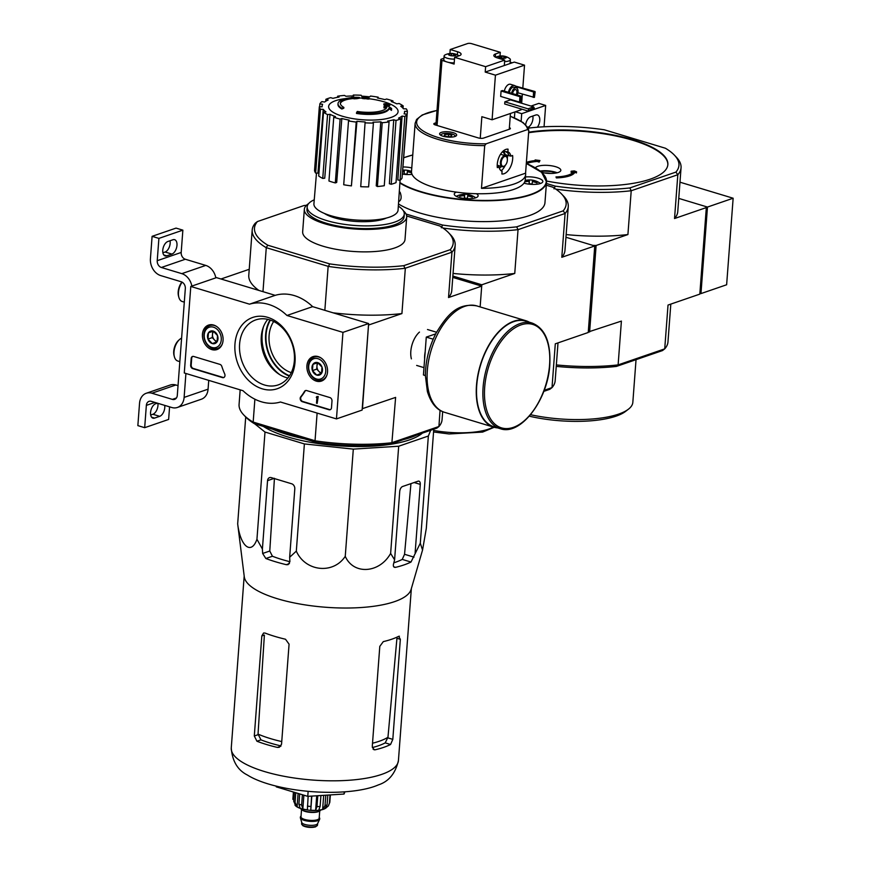 <?xml version="1.0" encoding="UTF-8"?>
<svg xmlns="http://www.w3.org/2000/svg" width="871" height="871" viewBox="0 0 871 871"><rect width="100%" height="100%" fill="white"/><g stroke="black" fill="none" stroke-linecap="round" stroke-linejoin="round"><path stroke-width="1.31" d="M342.956 332.374L336.456 418.907L280.462 402.01A51.313 39.652 71 0 1 242.998 390.709L184.282 372.984L190.793 286.45L249.509 304.175A51.313 39.652 71 0 1 286.962 315.476L342.956 332.374L368.629 323.544L362.118 410.078L336.456 418.907M202.442 334.214A12.934 9.995 71 0 1 208.746 325.025A12.934 9.995 71 0 1 222.203 334.072A12.934 9.995 71 0 1 217.151 349.489A12.934 9.995 71 0 1 206.819 346.418A12.934 9.995 71 0 1 202.442 334.214M306.919 365.744A12.934 9.995 71 0 1 313.222 356.555A12.934 9.995 71 0 1 326.679 365.602A12.934 9.995 71 0 1 321.628 381.019A12.934 9.995 71 0 1 311.295 377.949A12.934 9.995 71 0 1 306.919 365.744M234.963 344.023A37.693 29.124 71 0 1 282.324 326.658A37.693 29.124 71 0 1 277.675 388.586A37.693 29.124 71 0 1 234.963 344.023M329.924 397.579A2.853 2.199 71 0 1 331.993 400.965L331.492 407.726A2.853 2.199 71 0 1 330.142 409.74A2.853 2.199 71 0 1 329.009 409.74L302.248 401.673A2.853 2.199 71 0 1 300.343 399.593A2.853 2.199 71 0 1 300.713 396.838A58.727 45.379 71 0 0 304.512 391.395A2.853 2.199 71 0 1 305.503 390.556A2.853 2.199 71 0 1 306.636 390.546L329.924 397.579M219.928 364.383A2.853 2.199 71 0 1 221.833 366.43A58.444 45.161 71 0 0 224.674 373.888A2.853 2.199 71 0 1 223.64 377.6A2.853 2.199 71 0 1 222.508 377.611L192.741 368.618A2.853 2.199 71 0 1 190.673 365.232L191.185 358.471A2.853 2.199 71 0 1 192.524 356.457A2.853 2.199 71 0 1 193.656 356.457L219.928 364.383M249.509 304.175L275.182 295.345L216.465 277.631L190.793 286.45M275.182 295.345A51.313 39.652 71 0 1 312.635 306.646L286.962 315.476M312.635 306.646L368.629 323.544M239.59 344.143A34.383 26.566 71 0 1 255.791 319.897A34.383 26.566 71 0 1 292.101 343.773A34.383 26.566 71 0 1 278.154 384.917A34.383 26.566 71 0 1 239.59 344.143M287.898 378.003A34.383 26.566 71 0 1 261.278 336.685A34.383 26.566 71 0 1 267.735 319.352M330.392 409.631A2.853 2.199 71 0 1 329.521 409.566L302.76 401.487A2.853 2.199 71 0 1 300.854 399.419A2.853 2.199 71 0 1 301.235 396.664L300.713 396.838M305.775 390.491A2.853 2.199 71 0 0 305.024 391.221A58.727 45.379 71 0 1 301.235 396.664M317 396.447L317.686 396.653L317.175 403.404L316.5 403.208L316.902 397.764L316.249 397.187L317.686 396.653M316.249 397.187L316.957 397.067M318.198 396.468L317.175 403.404M223.891 377.491A2.853 2.199 71 0 1 223.02 377.426L193.253 368.444A2.853 2.199 71 0 1 191.185 365.058L191.696 358.297A2.853 2.199 71 0 1 192.785 356.391M312.918 364.361L317.686 362.608L321.998 367.105L321.53 373.343L316.75 375.096L312.449 370.6L312.918 364.361A6.587 5.084 71 0 1 317.686 362.608A6.587 5.084 71 0 1 321.998 367.105A6.587 5.084 71 0 1 321.53 373.343A6.587 5.084 71 0 1 316.75 375.096A6.587 5.084 71 0 1 312.449 370.6A6.587 5.084 71 0 1 312.918 364.361L317.196 362.891L316.728 369.13L320.964 373.561M316.456 378.994A10.692 8.264 71 0 1 310.228 361.552A10.692 8.264 71 0 1 324.981 366.005A10.692 8.264 71 0 1 316.456 378.994M326.963 374.966A12.118 9.363 71 0 1 322.02 380.017A12.118 9.363 71 0 1 317.218 380.05A12.118 9.363 71 0 1 308.519 368.629A12.118 9.363 71 0 1 314.137 357.099A12.118 9.363 71 0 1 321.149 358.046M321.671 372.919A5.705 4.409 71 0 1 318.873 371.384A5.705 4.409 71 0 1 316.957 366.016A5.705 4.409 71 0 1 318.209 362.935M317.795 362.674L317.196 362.891M316.728 369.13L312.449 370.6M208.441 332.831L213.221 331.078L217.521 335.575L217.053 341.824L212.274 343.566L207.973 339.08L208.441 332.831A6.587 5.084 71 0 1 213.221 331.078A6.587 5.084 71 0 1 217.521 335.575A6.587 5.084 71 0 1 217.053 341.824A6.587 5.084 71 0 1 212.274 343.566A6.587 5.084 71 0 1 207.973 339.08A6.587 5.084 71 0 1 208.441 332.831L212.72 331.361L212.252 337.61L216.487 342.031M211.98 347.464A10.692 8.264 71 0 1 205.752 330.033A10.692 8.264 71 0 1 220.505 334.486A10.692 8.264 71 0 1 211.98 347.464M222.486 343.435A12.118 9.363 71 0 1 217.543 348.487A12.118 9.363 71 0 1 212.742 348.52A12.118 9.363 71 0 1 204.043 337.099A12.118 9.363 71 0 1 209.661 325.569A12.118 9.363 71 0 1 216.672 326.516M217.195 341.388A5.705 4.409 71 0 1 214.408 339.853A5.705 4.409 71 0 1 212.48 334.486A5.705 4.409 71 0 1 213.733 331.405M213.319 331.143L212.72 331.361M212.252 337.61L207.973 339.08M185.915 373.474L184.119 397.405A14.252 11.018 71 0 1 177.39 407.465A14.252 11.018 71 0 1 171.739 407.497L151.304 401.335A5.705 4.409 71 0 0 149.039 401.346A5.705 4.409 71 0 0 146.35 405.374L144.673 427.683L137.858 425.625L139.534 403.317A14.252 11.018 71 0 1 146.263 393.257A14.252 11.018 71 0 1 151.913 393.224L172.349 399.386A5.705 4.409 71 0 0 174.614 399.375A5.705 4.409 71 0 0 177.303 395.358L185.327 288.541A5.705 4.409 71 0 0 181.201 281.758L160.754 275.595A14.252 11.018 71 0 1 150.422 258.643L152.098 236.335L158.903 238.393L157.226 260.701A5.705 4.409 71 0 0 161.364 267.484L181.81 273.646A14.252 11.018 71 0 1 191.87 286.08M208.735 380.366L208.071 389.174A14.252 11.018 71 0 1 201.353 399.223L177.39 407.465M157.368 403.164L155.648 403.763A7.556 4.192 -73.2 0 0 150.748 411.101A7.556 4.192 -73.2 0 0 152.926 418.156A7.556 4.192 -73.2 0 0 154.57 418.091L159.698 416.327A7.556 4.192 -73.2 0 0 164.706 405.374M169.584 406.855L168.636 419.441L144.673 427.683M157.891 403.327A7.556 4.192 -73.2 0 1 152.882 414.269L150.694 415.021M146.263 393.257L170.215 385.026A14.252 11.018 71 0 1 175.866 384.982L178.032 385.635M170.041 240.755A7.556 4.192 -73.2 0 1 165.087 252.024L162.888 252.775M158.903 238.393L182.866 230.151L176.051 228.104L152.098 236.335M172.981 239.743L167.842 241.507A7.556 4.192 -73.2 0 0 162.953 248.856A7.556 4.192 -73.2 0 0 165.12 255.911A7.556 4.192 -73.2 0 0 166.764 255.845L171.903 254.082A7.556 4.192 -73.2 0 0 176.791 246.733A7.556 4.192 -73.2 0 0 174.625 239.677A7.556 4.192 -73.2 0 0 172.981 239.743M182.866 230.151L181.19 252.459L157.226 260.701M215.834 277.838A14.252 11.018 71 0 0 205.763 265.415L185.327 259.242A5.705 4.409 71 0 1 181.19 252.459M181.93 282.052A10.692 5.934 106.8 0 0 178.522 296.064L178.849 297.272A12.118 6.718 106.8 0 0 182.246 301.518L184.314 302.139M182.126 282.16A12.118 6.718 106.8 0 0 178.849 297.272M181.604 338.133A12.118 6.718 106.8 0 0 179.6 339.472L178.664 340.3A10.692 5.934 106.8 0 0 174.058 355.553L174.374 356.762A12.118 6.718 106.8 0 0 177.771 361.008L179.84 361.628M179.6 339.472A12.118 6.718 106.8 0 0 174.374 356.762M699.881 293.266L700.959 293.592L726.632 284.763L733.142 198.229L679.979 182.191M700.959 293.592L707.47 207.058L733.142 198.229M707.47 207.058L678.759 198.392L705.88 206.579L706.327 207.592L699.816 294.126L668.024 305.057L664.725 348.868L618.116 364.895L621.404 321.083L588.284 331.982M532.834 116.028A7.556 4.192 -73.2 0 1 527.88 127.297L527.706 127.351M514.423 117.814L514.87 111.945M515.403 111.76L521.707 113.666L545.66 105.424L538.855 103.377L531.005 106.066M521.925 109.191L521.196 109.441M537.342 127.231A7.556 4.192 -73.2 0 0 539.802 119.85A7.556 4.192 -73.2 0 0 537.418 114.95A7.556 4.192 -73.2 0 0 535.774 115.016L530.635 116.779A7.556 4.192 -73.2 0 0 525.649 124.727M521.707 113.666L521.141 121.232M545.66 105.424L544.059 126.796M430.699 430.263L428.358 436.023L398.689 446.224L353.31 449.12L304.382 443.927L265.002 432.049L254.659 423.774M422.457 433.094A87.1 26.881 -175.7 0 1 347.289 446.311A87.1 26.881 -175.7 0 1 263.369 426.409M343.86 107.405L343.795 108.211A99.784 77.432 117.8 0 0 341.868 109.027L341.922 108.222A25.662 7.926 -175.7 0 1 338.035 103.562A25.662 7.926 -175.7 0 1 354.617 97.432A98.271 84.247 -118.4 0 0 351.34 97.454A95.734 86.185 -43.6 0 1 354.443 97.28A97.846 83.877 61.6 0 1 359.396 97.443A98.684 40.665 102.7 0 0 357.023 97.868A97.661 87.927 136.4 0 0 353.974 98.031A98.325 40.512 -77.3 0 1 355.771 97.585A23.375 7.218 -175.7 0 0 340.354 103.181A23.375 7.218 -175.7 0 0 343.86 107.405A99.784 77.432 117.8 0 0 341.922 108.222M341.868 109.027A25.662 7.926 -175.7 0 1 337.97 104.368L338.035 103.562M340.354 103.584A23.375 7.218 -175.7 0 1 353.931 98.499M359.396 97.443L359.331 98.249A98.684 40.665 102.7 0 0 356.958 98.684A97.661 87.927 136.4 0 0 353.909 98.837L353.974 98.031M356.958 98.684L357.023 97.868M391.634 108.505L391.482 110.388A98.271 65.325 -102.5 0 0 389.076 108.668A25.662 7.926 -175.7 0 1 356.489 113.448L356.555 112.631A99.784 27.219 -80.4 0 1 357.295 111.466A23.375 7.218 -175.7 0 0 386.931 106.991A98.325 66.893 111.8 0 0 384.002 107.089L384.1 106.044A98.684 67.143 -68.2 0 1 387.965 106.066A97.846 65.031 77.5 0 1 391.634 108.505L391.536 109.583A98.271 65.325 -102.5 0 0 389.13 107.852A25.662 7.926 -175.7 0 1 356.555 112.631M389.076 108.668L389.13 107.852M391.482 110.388L391.536 109.583M386.593 107.808A98.325 66.893 111.8 0 0 383.948 107.906L384.002 107.089M389.86 104.683L389.805 105.489A98.717 54.753 106.8 0 0 385.635 105.489L385.701 104.683A98.26 75.929 -109 0 0 383.904 103.834A99.033 54.927 -73.2 0 1 388.074 103.823A96.725 74.743 71 0 1 389.86 104.683A98.717 54.753 106.8 0 0 385.701 104.683M385.635 105.489A98.26 75.929 -109 0 0 383.839 104.651L383.904 103.834M369.075 98.194L369.01 99.011A99.294 55.069 106.8 0 0 367.682 99.011A97.802 75.57 -109 0 0 365.733 98.695A99.033 54.927 106.8 0 0 364.307 98.75L364.372 97.944A98.26 75.929 -109 0 0 362.532 97.694A98.717 54.753 -73.2 0 1 363.947 97.628A97.802 75.57 -109 0 0 361.998 97.421A98.336 54.535 -73.2 0 1 363.327 97.421A97.312 75.189 71 0 1 365.287 97.628A98.717 54.753 -73.2 0 1 366.702 97.694A96.725 74.743 71 0 1 368.542 97.933A99.033 54.927 106.8 0 0 367.127 97.879A97.312 75.189 71 0 1 369.075 98.194A99.294 55.069 106.8 0 0 367.747 98.205A97.802 75.57 -109 0 0 365.787 97.879A99.033 54.927 106.8 0 0 364.372 97.944M364.307 98.75A98.26 75.929 -109 0 0 362.467 98.499L362.532 97.694M365.733 98.695L365.787 97.879M367.682 99.011L367.747 98.205M362.488 98.292A97.802 75.57 -109 0 0 361.933 98.238L361.998 97.421M386.365 218.055A35.493 10.953 -175.7 0 1 354.911 221.386A35.493 10.953 -175.7 0 1 324.306 213.384M306.483 205.284A99.642 30.757 -175.7 0 0 303.957 205.545L257.446 221.539A99.642 30.757 -175.7 0 0 267.865 245.241L266.091 247.614A101.776 31.421 -175.7 0 1 252.187 230.009A101.776 31.421 -175.7 0 1 255.334 223.139L257.446 221.539M406.67 215.986L439.801 225.981A99.642 30.757 -175.7 0 1 448.565 232.72A99.642 30.757 -175.7 0 1 450.22 249.683L403.719 265.677A99.642 30.757 -175.7 0 1 329.597 263.869L267.865 245.241M403.382 210.782A51.313 15.841 -175.7 0 1 406.703 217.021L405.015 239.46A51.313 15.841 -175.7 0 1 352.646 251.414A51.313 15.841 -175.7 0 1 302.662 231.762L304.349 209.323A51.313 15.841 -175.7 0 1 308.563 203.651M440.051 410.317L438.919 426.561L436.807 428.162L390.295 444.145A99.642 30.757 -175.7 0 1 316.173 442.348L254.452 423.72A99.642 30.757 -175.7 0 1 245.687 416.969L243.804 415.01A101.776 31.421 4.3 0 0 252.982 422.021L315.389 440.857A101.776 31.421 4.3 0 0 391.896 442.729L395.619 397.394L362.227 408.728M316.173 442.348L315.389 440.857M252.982 422.021L254.452 423.72M448.565 232.72L450.449 234.691A101.776 31.421 -175.7 0 1 455.174 245.274A101.776 31.421 -175.7 0 1 452.038 252.144L405.004 268.312A101.776 31.421 -175.7 0 1 328.509 266.439L266.091 247.614M328.509 266.439L329.597 263.869M254.887 399.19L253.178 422M317.12 413.072L315.041 440.672M368.531 324.905L362.456 408.793M328.138 266.526L324.839 310.337M266.265 247.854L262.977 291.665M452.866 276.053L481.805 284.784L480.139 306.919L481.707 286.134L452.768 277.403M419.474 332.08A18.759 10.398 106.8 0 0 411.395 358.852M405.32 268.41L401.923 313.571L368.76 324.97M438.832 426.529L392.222 442.555M481.707 286.134L448.532 297.544A101.776 31.421 4.3 0 0 451.777 290.566L455.174 245.274M451.929 252.383L448.532 297.544M249.237 269.291L220.994 278.992M252.187 230.009L248.779 275.301A101.776 31.421 4.3 0 0 258.872 290.424M333.027 312.809A101.776 31.421 4.3 0 0 401.923 313.571M240.167 389.849L239.079 404.427A101.776 31.421 4.3 0 0 243.804 415.01M438.919 426.561A101.776 31.421 4.3 0 0 442.065 419.691L442.675 411.645M391.896 442.729L390.295 444.145M403.719 265.677L405.004 268.312M452.038 252.144L450.22 249.683M291.273 372.657A31.356 24.236 71 0 1 269.095 335.553A31.356 24.236 71 0 1 273.69 321.497M398.33 206.122A48.7 15.036 -175.7 0 1 404.286 214.114A48.7 15.036 -175.7 0 1 354.606 225.458A48.7 15.036 -175.7 0 1 307.169 206.819A48.7 15.036 -175.7 0 1 314.246 199.807M404.286 214.114L404.079 216.825A48.7 15.036 -175.7 0 1 354.399 228.158A48.7 15.036 -175.7 0 1 306.962 209.519L307.169 206.819M406.703 217.021A51.313 15.841 -175.7 0 1 354.334 228.964A51.313 15.841 -175.7 0 1 304.349 209.323M369.032 98.739A99.784 99.784 0 0 1 381.073 100.992A34.818 10.746 -175.7 0 1 384.253 101.874A34.818 10.746 -175.7 0 1 391.09 117.433A34.818 10.746 -175.7 0 1 342.455 116.246A34.818 10.746 -175.7 0 1 335.618 100.688A34.818 10.746 -175.7 0 1 345.831 98.565M340.115 119.098L341.835 118.51L336.696 182.442L335.313 182.921L340.115 119.098A44.192 13.642 4.3 0 1 333.756 117.182L335.477 116.594A41.34 12.76 -175.7 0 1 330.011 114.319L324.731 178.196L322.749 178.424L327.55 114.602L330.011 114.319M348.509 120.927A44.192 13.642 4.3 0 0 356.217 122.071L351.416 185.893A44.192 13.642 4.3 0 1 343.707 184.75L348.509 120.927L349.227 120.122A41.34 12.76 -175.7 0 1 341.835 118.51M356.217 122.071L356.936 121.265L351.416 185.893M365.123 121.962L360.725 186.688L365.123 121.962A41.34 12.76 -175.7 0 1 356.936 121.265M365.526 122.865A44.192 13.642 4.3 0 0 373.409 123.061L373.006 122.158A41.34 12.76 -175.7 0 0 380.758 121.842L382.206 122.702A44.192 13.642 4.3 0 0 389.065 121.918L387.617 121.058A41.34 12.76 -175.7 0 0 393.736 119.773L396.022 120.459A44.192 13.642 4.3 0 0 400.812 118.815L398.526 118.129A41.34 12.76 -175.7 0 0 402.086 116.083L404.852 116.485A44.192 13.642 4.3 0 0 406.855 114.232L404.09 113.818A41.34 12.76 -175.7 0 0 404.58 112.13L404.46 113.872M402.271 175.191L407.378 111.379L404.547 111.314A41.34 12.76 -175.7 0 1 404.58 112.13M407.378 111.379A44.192 13.642 4.3 0 0 406.267 108.853L403.436 108.788A41.34 12.76 -175.7 0 0 400.736 106.208L403.197 105.924A44.192 13.642 4.3 0 0 399.158 103.518L396.697 103.801A41.34 12.76 -175.7 0 0 391.231 101.526L392.952 100.938A44.192 13.642 4.3 0 0 386.593 99.022L384.873 99.61A41.34 12.76 -175.7 0 0 377.481 97.998L378.199 97.193A44.192 13.642 4.3 0 0 370.491 96.05L369.772 96.855A41.34 12.76 -175.7 0 0 361.585 96.158L361.182 95.255A44.192 13.642 4.3 0 0 353.299 95.059L353.691 95.962A41.34 12.76 -175.7 0 0 345.95 96.278L344.502 95.418A44.192 13.642 4.3 0 0 337.643 96.202L339.091 97.062A41.34 12.76 -175.7 0 0 332.972 98.347L330.686 97.661A44.192 13.642 4.3 0 0 325.896 99.305L328.182 99.991A41.34 12.76 -175.7 0 0 324.611 102.038L321.845 101.635A44.192 13.642 4.3 0 0 319.853 103.889L322.618 104.302A41.34 12.76 -175.7 0 0 322.128 105.924L322.063 106.806M319.33 106.741A44.192 13.642 4.3 0 0 320.441 109.256L315.64 173.079A44.192 13.642 4.3 0 1 314.529 170.553L319.33 106.741L322.161 106.806A41.34 12.76 -175.7 0 1 322.128 105.924M320.441 109.256L323.261 109.332L317.915 173.133L315.64 173.079M322.749 178.424A44.192 13.642 4.3 0 1 318.71 176.018L323.511 112.196L325.972 111.913A41.34 12.76 -175.7 0 1 323.261 109.332M323.511 112.196A44.192 13.642 4.3 0 0 327.55 114.602M402.086 116.083L397.829 179.97L400.061 180.308L398.069 210.074A42.2 13.021 -175.7 0 1 355.02 219.938A42.2 13.021 -175.7 0 1 313.919 203.749L316.489 173.1M396.022 120.459L391.221 184.282L389.381 183.727L393.736 119.773M382.206 122.702L377.404 186.525L376.239 185.828L380.758 121.842M391.221 184.282A44.192 13.642 4.3 0 0 396.011 182.638L400.812 118.815M377.404 186.525A44.192 13.642 4.3 0 0 384.263 185.73L389.065 121.918M360.725 186.688A44.192 13.642 4.3 0 0 368.607 186.873L373.409 123.061M335.313 182.921A44.192 13.642 4.3 0 1 328.955 181.005L333.756 117.182M319.646 106.752L319.853 103.889M325.754 101.254L325.896 99.305M337.556 97.323L337.643 96.202M353.234 95.973L353.299 95.059M378.123 98.118L378.199 97.193M392.865 102.125L392.952 100.938M403.023 108.265L403.197 105.924M406.855 114.232L402.054 178.043A44.192 13.642 4.3 0 1 400.061 180.308L404.852 116.485M416.676 435.086A88.385 27.284 -175.7 0 1 403.567 439.583M304.491 438.821A88.385 27.284 -175.7 0 1 272.656 429.207M274.441 478.288L269.77 551.016L272.438 556.242A81.123 25.041 4.3 0 0 289.901 561.697L289.662 557.266L296.314 551.125C305.286 571.583 333.299 574.642 345.254 556.319C353.463 575.045 379.44 573.477 390.633 553.423L394.596 559.824L393.463 564.212C393.061 566.498 393.768 567.544 395.586 567.348A91.978 28.395 4.3 0 0 410.992 562.045L420.301 543.221L422.544 550.069L411.112 589.417A83.823 25.88 -175.7 0 1 400.976 599.008A83.823 25.88 -175.7 0 1 308.606 605.41A83.823 25.88 -175.7 0 1 244.294 576.874L237.674 523.852C240.331 546.476 251.349 555.382 256.945 539.247L265.002 432.049M237.674 523.852L245.709 417.002M422.544 550.069L426.3 528.447L433.769 429.207M420.301 543.221L428.358 436.023M415.129 552.769L420.279 484.374A4.279 2.373 106.8 0 0 418.94 481.162A4.279 2.373 106.8 0 0 418.015 481.206L402.609 486.497A4.279 2.373 106.8 0 0 399.735 491.44L394.596 559.824M390.633 553.423L398.689 446.224M345.254 556.319L353.31 449.12M296.314 551.125L304.382 443.927M256.945 539.247L262.4 549.046L262.65 553.466L265.851 558.507A91.978 28.395 4.3 0 0 286.298 564.68L288.116 564.626L289.901 561.686M289.662 557.266L294.801 488.881A4.279 3.31 -109 0 0 291.698 483.797L271.262 477.624A4.279 3.31 -109 0 0 269.564 477.635A4.279 3.31 -109 0 0 267.549 480.65L262.4 549.046M281.747 741.569A77.813 24.018 -175.7 0 1 258.034 734.111L260.962 739.849A77.192 23.822 4.3 0 0 281.006 745.924M258.034 734.111L264.381 635.057L261.823 635.939L254.299 735.984L256.934 741.232A83.823 25.88 4.3 0 0 277.37 747.405L279.275 747.318L281.551 744.215L289.074 644.159L285.503 639.238A83.823 25.88 -175.7 0 1 265.067 633.065L263.586 633.01L261.823 635.939M400.333 639.314L398.689 636.32A83.823 25.88 -175.7 0 1 383.294 641.622L379.8 646.369L372.276 746.425L374.018 749.757L375.161 749.789A83.823 25.88 4.3 0 0 390.556 744.487L392.81 739.359L400.333 639.314L396.936 638.28L387.965 737.28A77.813 24.018 -175.7 0 1 372.516 743.224M372.331 747.568A77.192 23.822 4.3 0 0 385.211 742.876L387.965 737.28M247.462 775.059A75.766 23.386 4.3 0 0 374.138 786.546A75.766 23.386 4.3 0 0 378.352 784.902C388.738 781.559 395.434 773.448 398.428 760.546A83.823 25.88 -175.7 0 1 312.896 780.068A83.823 25.88 -175.7 0 1 231.261 747.982C232.285 761.178 237.685 770.204 247.462 775.059M399.419 636.222L398.689 636.32M393.823 562.808A81.123 25.041 4.3 0 0 402.25 559.411L404.547 554.294L410.949 483.634M394.519 567.337L395.586 567.348L393.725 566.781M276.347 786.154L276.292 786.861L307.757 796.355L308.138 791.325M307.757 796.355L344.034 794.047L344.949 791.804M344.034 794.047L344.197 791.859M435.696 333.876L426.278 337.11L423.437 374.966L425.386 375.553M433.181 339.189L426.278 337.11M532.159 323.065L525.801 321.138A55.167 30.594 106.8 0 0 480.563 365.123A55.167 30.594 106.8 0 0 493.922 426.768L500.281 428.695C520.575 436.164 547.957 399.854 549.786 364.818C550.918 342.194 545.039 328.28 532.159 323.065A55.167 30.594 106.8 0 0 486.922 367.039A55.167 30.594 106.8 0 0 500.281 428.695M529.448 322.248A55.592 30.833 106.8 0 0 525.921 320.735A55.592 30.833 106.8 0 0 480.335 365.047A55.592 30.833 106.8 0 0 493.792 427.182A55.592 30.833 106.8 0 0 497.57 427.879M301.725 822.213A7.981 2.461 4.3 0 0 301.758 822.507A7.981 2.461 4.3 0 0 307.517 825.044A7.981 2.461 4.3 0 0 316.042 824.728A7.981 2.461 4.3 0 0 317.567 823.694L319.592 819.426A9.69 2.994 4.3 0 0 319.69 819.078L319.722 818.544A9.69 2.994 4.3 0 0 319.232 817.488M301.039 816.116A9.69 2.994 4.3 0 0 300.397 817.085L300.353 817.629A9.69 2.994 4.3 0 0 300.397 817.989A9.69 2.994 4.3 0 0 307.398 821.059A9.69 2.994 4.3 0 0 317.741 820.689A9.69 2.994 4.3 0 0 319.592 819.426M300.397 817.085A9.69 2.994 4.3 0 0 306.886 820.428A9.69 2.994 4.3 0 0 317.784 820.144A9.69 2.994 4.3 0 0 319.722 818.544M300.669 808.451A10.125 3.125 4.3 0 0 307.899 811.707A10.125 3.125 4.3 0 0 318.797 811.326A10.125 3.125 4.3 0 0 320.746 809.954M328.389 805.915L329.815 802.202A18.531 5.716 -175.7 0 1 329.401 803.225L328.378 805.915L326.505 807.471L326.56 806.807M327.801 795.081L327.071 804.858L324.676 808.756A15.961 4.932 4.3 0 0 326.505 807.471M325.798 795.212L325.014 805.566L322.618 809.464L323.685 795.343M320.92 795.517L320.103 806.426L318.764 810.139A15.961 4.932 4.3 0 0 322.618 809.464M317.784 795.724L316.968 806.622L315.618 810.335L316.717 795.789M311.568 796.116L310.773 810.215A15.961 4.932 4.3 0 0 315.618 810.335M308.138 796.334L307.376 809.856A15.961 4.932 4.3 0 1 302.836 808.985L301.627 805A18.531 5.716 -175.7 0 1 298.905 804.173L300.114 808.157A15.961 4.932 4.3 0 1 297.098 806.753L295.062 802.387A18.531 5.716 -175.7 0 1 293.734 801.32L295.759 805.686M299.678 793.917L298.905 804.173M302.4 794.744L301.627 805M294.409 792.327L293.734 801.32M295.792 792.752L295.062 802.387M293.418 792.033L292.863 799.349M330.37 794.918L329.815 802.202M330.022 794.94L329.401 803.225M310.773 810.215L311.829 796.105M302.836 808.985L303.87 795.19M297.098 806.753L298.1 793.448M542.764 173.558A78.401 24.203 -175.7 0 1 546.531 181.843L544.963 202.66A78.401 24.203 -175.7 0 1 529.241 215.627A78.401 24.203 -175.7 0 1 398.483 203.956M398.874 201.571C401.4 200.069 401.803 196.933 400.072 192.153M486.149 143.802L484.701 145.62L481.478 188.343L525.572 173.187L528.784 130.465L527.532 129.583L486.149 143.802A55.592 17.159 -175.7 0 1 422.664 130.65A55.592 17.159 -175.7 0 1 437.002 110.497M510.243 116.191L523.057 122.528L527.837 127.58L528.784 130.465M503.003 151.216A9.407 5.215 106.8 0 1 505.202 154.69L510.874 156.116A10.104 5.596 106.8 0 0 507.869 151.892L503.057 151.162M510.874 156.116L512.605 155.517A12.825 7.12 -73.2 0 1 509.764 168.299A12.825 7.12 -73.2 0 1 501.87 173.982L502.077 171.249L500.76 170.128A9.407 5.215 106.8 0 1 500.204 169.856M497.221 166.176L499.061 167.025A10.104 5.596 106.8 0 0 500.716 170.444A10.104 5.596 106.8 0 0 502.077 171.249M499.061 167.025L497.33 167.624A12.825 7.12 -73.2 0 1 500.172 154.842A12.825 7.12 -73.2 0 1 508.065 149.159L507.869 151.892M509.067 155.855A9.407 5.215 106.8 0 0 506.443 152.196M454.945 136.497A8.558 2.646 -175.7 0 1 445.331 136.747A8.558 2.646 -175.7 0 1 439.605 133.796A8.558 2.646 -175.7 0 1 448.325 131.804A8.558 2.646 -175.7 0 1 456.665 135.081A8.558 2.646 -175.7 0 1 454.945 136.497M509.383 127.645A3.702 1.143 -175.7 0 1 510.373 128.527A3.702 1.143 -175.7 0 1 509.622 129.137L483.612 138.075A3.702 1.143 -175.7 0 1 478.44 137.956L435.282 124.934A3.702 1.143 -175.7 0 1 433.812 123.889A3.702 1.143 -175.7 0 1 434.553 123.279L434.455 124.607M436.088 122.746L434.553 123.279M481.478 188.343A57.018 17.605 4.3 0 0 524.386 177.76A57.018 17.605 4.3 0 0 525.638 174.559L525.224 179.97A57.018 17.605 -175.7 0 1 523.983 183.171A57.018 17.605 -175.7 0 1 476.383 193.71A57.018 17.605 -175.7 0 1 456.448 192.132A57.018 17.605 -175.7 0 1 412.059 174.352A57.018 17.605 -175.7 0 1 411.515 171.413L415.129 123.279L416.588 119.458L422.272 114.939L437.013 110.377M525.638 174.559A57.018 17.605 4.3 0 0 525.572 173.187M411.613 172.97A18.465 17.562 -173.5 0 0 407.323 171.761L407.084 174.189A17.442 16.582 6.5 0 0 403.959 173.939L404.198 171.522A18.465 17.562 -173.5 0 0 402.848 171.565M411.493 171.925A18.465 17.562 -173.5 0 0 407.432 170.803L407.356 171.772M532.486 180.656A18.465 17.562 -173.5 0 1 537.102 182.006L536.993 182.964A18.465 17.562 -173.5 0 0 532.377 181.614L532.562 180.177A17.442 16.582 -173.5 0 0 529.448 179.949L529.154 183.792M464.395 198.12L464.733 194.255L464.45 198.12M467.705 195.953L467.869 194.516M524.712 181.919A18.465 17.562 -173.5 0 1 529.241 181.375L529.013 183.792A17.442 16.582 6.5 0 1 532.137 184.042L532.377 181.614M529.448 179.949L529.35 180.406A18.465 17.562 -173.5 0 0 525.071 180.896M532.562 180.177L532.573 180.188A18.531 18.531 0 0 1 540.466 183.487A11.976 3.702 -175.7 0 1 523.983 183.171M407.432 170.803L407.519 170.324A17.442 16.582 -173.5 0 0 404.394 170.085L404.307 170.553A18.465 17.562 -173.5 0 0 402.925 170.607M407.519 170.324L407.519 170.335A18.531 18.531 0 0 1 411.504 171.456M464.363 198.12L464.537 195.692L464.308 198.12A17.442 16.582 6.5 0 1 467.433 198.37L467.673 195.942A18.465 17.562 -173.5 0 1 472.289 197.292L472.398 196.323A18.465 17.562 -173.5 0 0 467.781 194.984M464.537 195.692A18.465 17.562 -173.5 0 0 459.779 196.302L459.888 195.344L459.812 196.291M464.646 194.734A18.465 17.562 -173.5 0 0 459.888 195.344M475.762 197.815A18.531 18.531 0 0 0 467.858 194.505A17.442 16.582 -173.5 0 0 464.744 194.266M546.28 185.196L552.747 187.156A99.642 30.757 -175.7 0 1 561.512 193.895A99.642 30.757 -175.7 0 1 563.167 210.858L516.666 226.852A99.642 30.757 -175.7 0 1 442.544 225.045L441.379 227.788M406.028 214.026L442.544 225.045M543.776 391.384L549.753 389.326L552.007 387.617L544.179 390.317M516.666 226.852L518.038 229.65L565.105 213.471L561.806 257.283L594.751 245.96L565.954 237.26L592.933 245.404L596.123 245.48L589.613 332.014M594.751 245.96L588.241 332.493L555.295 343.816L552.007 387.617A101.929 31.465 -175.7 0 0 555.165 380.736L558.006 342.88M442.947 228.017A101.929 31.465 -175.7 0 0 518.038 229.65L514.75 273.461L481.805 284.784M561.806 257.283A101.929 31.465 4.3 0 0 564.963 250.391L568.262 206.59A101.929 31.465 -175.7 0 1 565.105 213.471L563.167 210.858M561.512 193.895L563.526 195.997A101.929 31.465 -175.7 0 1 568.262 206.59M453.062 273.44A101.929 31.465 4.3 0 0 514.75 273.461M476.383 193.71A11.976 3.702 -175.7 0 1 478.125 195.844A11.976 3.702 -175.7 0 1 475.729 197.826A11.976 3.702 -175.7 0 1 462.272 198.174A11.976 3.702 -175.7 0 1 454.248 194.048A11.976 3.702 -175.7 0 1 456.448 192.132M412.059 174.352A11.976 3.702 -175.7 0 1 402.663 174.124M403.197 166.971A11.976 3.702 -175.7 0 1 411.776 167.951M525.453 176.955A11.976 3.702 -175.7 0 1 542.84 181.516A11.976 3.702 -175.7 0 1 540.434 183.498M404.198 171.522L404.307 170.553M529.241 181.375L529.35 180.406M402.957 170.139A18.531 18.531 0 0 1 404.394 170.085L404.111 173.939M440.508 135.114A7.839 2.417 -175.7 0 1 440.65 134.994L441.51 134.33A6.99 2.156 -175.7 0 1 448.217 133.372A6.99 2.156 -175.7 0 1 454.695 135.321A6.99 2.156 -175.7 0 1 454.76 136.562M454.695 135.321L455.446 136.105A7.839 2.417 -175.7 0 1 455.566 136.246M441.259 135.538A6.99 2.156 -175.7 0 1 441.51 134.33M444.275 135.767L447.552 136.758L451.33 136.518L451.831 135.288L448.554 134.297L444.776 134.537L444.275 135.767M448.369 136.703L448.554 134.297M444.667 135.887L444.776 134.537M507.368 160.308A5.128 2.842 106.8 0 0 507.205 158.25A5.128 2.842 106.8 0 0 503.351 157.368A5.128 2.842 106.8 0 0 501.293 164.184A5.128 2.842 106.8 0 0 504.995 165.577A5.128 2.842 106.8 0 0 507.368 160.308M507.14 158.021A5.705 3.157 106.8 0 0 507.074 157.771A5.705 3.157 106.8 0 0 505.485 155.767A5.705 3.157 106.8 0 0 500.803 160.318A5.705 3.157 106.8 0 0 502.186 166.688A5.705 3.157 106.8 0 0 504.625 165.904A5.705 3.157 106.8 0 0 504.81 165.73M504.777 155.561A8.558 4.747 106.8 0 0 502.36 151.848M499.323 168.038A8.558 4.747 106.8 0 0 501.478 166.47M507.488 155.386A12.825 7.12 -73.2 0 1 507.303 158.674M505.311 165.272A12.825 7.12 -73.2 0 1 501.369 170.651M501.946 56.049L505.245 56.495L506.214 57.704L503.503 58.346L499.845 57.791A3.811 1.176 -175.7 0 1 498.745 56.909L501.946 56.049L501.794 57.976M501.587 55.94A3.811 1.176 -175.7 0 1 504.363 56.234M505.245 56.495A3.811 1.176 -175.7 0 1 506.345 57.366L506.214 57.704A3.811 1.176 -175.7 0 1 504.527 58.281M503.503 58.346A3.811 1.176 -175.7 0 1 500.727 58.052M499.845 57.791L498.887 56.582A3.811 1.176 -175.7 0 1 500.575 56.005M495.686 57.279A13.653 13.653 0 0 1 509.589 58.499A7.981 2.461 -175.7 0 1 510.362 59.674A7.981 2.461 -175.7 0 1 510.079 60.251A7.981 2.461 -175.7 0 1 504.592 61.591M451.603 53.556L454.912 54.013L455.871 55.211L453.17 55.864L449.501 55.298A3.811 1.176 -175.7 0 1 448.413 54.427L451.603 53.556L451.461 55.494M451.243 53.447A3.811 1.176 -175.7 0 1 454.031 53.741M454.912 54.013A3.811 1.176 -175.7 0 1 456.001 54.884L455.871 55.211A3.811 1.176 -175.7 0 1 454.183 55.798M453.17 55.864A3.811 1.176 -175.7 0 1 450.383 55.57M449.501 55.298L448.543 54.089A3.811 1.176 -175.7 0 1 450.231 53.512M454.488 59.097A7.981 2.461 -175.7 0 1 444.101 55.984A7.981 2.461 -175.7 0 1 445.037 54.938A13.653 13.653 0 0 1 458.973 55.82M504.853 101.82L504.69 103.987L527.859 110.976L533.498 109.038L534.25 108.429L533.662 106.872L510.504 99.882L504.853 101.82L528.022 108.821L533.662 106.872M501.086 91.009L500.673 96.409L519.53 102.103L521.065 102.016L521.304 96.224L502.447 90.53L501.086 91.009L519.933 96.692L519.53 102.103M515.97 86.654L533.618 91.988L534.99 91.52L515.469 86.055M504.342 91.107A7.131 3.952 -73.2 0 1 510.471 84.291L514.554 85.532A7.131 3.952 106.8 0 0 508.424 92.337M480.237 138.304L481.859 116.692L492.082 119.784L495.436 75.167L524.527 65.162L514.315 62.081L504.298 65.521L504.701 60.11L485.626 66.675L454.618 57.312L459.333 55.7A8.841 2.733 4.3 0 0 461.097 54.231A8.841 2.733 4.3 0 0 457.591 51.748L450.209 49.516L467.585 43.55A2.853 0.882 4.3 0 1 471.559 43.648L500.292 52.314L495.588 53.937A8.841 2.733 4.3 0 0 493.813 55.396A8.841 2.733 4.3 0 0 497.319 57.889L504.701 60.11M492.082 119.784L521.174 109.779L521.239 108.984M521.664 103.257L522.35 94.112M522.829 87.84L524.527 65.162M509.263 129.267L510.45 113.47M500.019 56.016L500.292 52.314M512.17 62.81L510.166 62.211M443.927 58.27L441.401 59.13A2.853 0.882 4.3 0 0 440.835 59.609A2.853 0.882 4.3 0 0 441.967 60.404L445.876 61.591A7.981 2.461 4.3 0 1 443.818 59.74L444.101 55.984M449.915 53.501L450.209 49.516M485.626 66.675L485.212 72.075L495.436 75.167M454.205 62.854A7.981 2.461 4.3 0 1 448.271 62.309L454.118 64.073L454.618 57.312M504.309 65.347A7.981 2.461 4.3 0 0 504.864 65.325M510.058 63.539A7.981 2.461 4.3 0 0 510.079 63.42L510.362 59.674M504.298 65.521L485.212 72.075M516.525 87.927A7.131 3.952 106.8 0 0 514.554 85.532M517.243 94.993A5.422 3.005 106.8 0 0 518.016 91.923A5.422 3.005 106.8 0 0 516.329 87.851L514.064 87.165A5.422 3.005 106.8 0 0 509.35 92.62M516.329 87.851A5.422 3.005 106.8 0 0 511.625 93.306M516.22 94.689A3.56 1.982 106.8 0 0 516.906 92.304A3.56 1.982 106.8 0 0 515.795 89.626A3.56 1.982 106.8 0 0 512.638 93.611M517.907 92.772L534.413 97.421L535.164 91.901M533.618 91.988L533.215 97.4M534.816 92.01L534.413 97.421M519.933 96.692L521.13 96.725L520.716 102.136M527.859 110.976L534.25 108.429M528.599 110.377L534.282 107.895M528.643 109.833L528.022 108.821M448.271 62.309A7.981 2.461 -175.7 0 1 445.876 61.591M636.037 359.669L632.836 402.348A71.28 22.004 -175.7 0 1 628.448 409.174A71.28 22.004 -175.7 0 1 530.57 414.705M556.384 177.913L555.981 176.933L556.384 177.913A27.088 8.362 4.3 0 0 574.816 172.295L576.439 172.948L576.558 171.794L574.359 170.912L571.169 171.217L571.071 172.262L573.194 172.055M535.404 167.874A12.825 3.963 -175.7 0 1 537.81 166.296A12.825 3.963 -175.7 0 1 552.236 165.915A12.825 3.963 -175.7 0 1 560.826 170.335A12.825 3.963 -175.7 0 1 541.697 172.393M667.839 164.848A88.385 27.284 4.3 0 0 632.738 140.253A88.385 27.284 4.3 0 0 528.61 132.73M535.502 160.569L535.164 159.937L537.287 160.416A27.088 8.362 4.3 0 0 526.378 162.365M539.193 161.571L539.944 160.525L539.149 162.104L537.625 161.614L539.149 162.104M537.788 161.407A25.662 7.926 4.3 0 0 526.628 163.563M670.812 304.099L667.97 341.889A101.776 31.421 4.3 0 1 664.725 348.868L662.483 350.578L616.407 366.419A99.501 30.714 4.3 0 1 556.242 366.375M546.553 181.037A88.385 27.284 4.3 0 0 650.136 179.197A88.385 27.284 4.3 0 0 667.861 164.575A88.385 27.284 4.3 0 0 632.782 139.719A88.385 27.284 4.3 0 0 528.653 132.185M528.262 128.44L529.633 127.961A99.501 30.714 -175.7 0 1 604.267 129.779L665.4 148.233A99.501 30.714 -175.7 0 1 674.328 155.071A99.501 30.714 -175.7 0 1 675.896 172.099L629.831 187.94A99.501 30.714 -175.7 0 1 555.197 186.122L546.411 183.476M674.328 155.071L676.332 157.172A101.776 31.421 -175.7 0 1 681.057 167.744A101.776 31.421 -175.7 0 1 677.823 174.723L674.535 218.534L706.327 207.592M675.896 172.099L677.823 174.723L631.214 190.749L627.915 234.549L596.123 245.48M556.351 364.916A101.776 31.421 4.3 0 0 618.116 364.895L616.407 366.419M674.535 218.534A101.776 31.421 4.3 0 0 677.769 211.555L681.057 167.744M566.15 234.582A101.776 31.421 4.3 0 0 627.915 234.549M629.831 187.94L631.214 190.749A101.776 31.421 -175.7 0 1 555.807 189.127M554.021 188.865L555.197 186.122M628.448 409.174L625.574 411.395A68.428 21.122 -175.7 0 1 529.307 416.175M540.118 171.064A12.825 3.963 -175.7 0 1 557.146 172.785M540.684 171.522A11.399 3.517 -175.7 0 1 556.101 173.013M544.702 172.981A9.984 3.081 -175.7 0 1 550.788 173.438M537.625 161.614L538.191 160.841A25.662 7.926 4.3 0 0 526.324 163.171M539.944 160.525L535.164 159.937M556.417 177.379A27.088 8.362 4.3 0 0 574.86 171.75L574.816 172.295M574.86 171.75L576.439 172.948M576.482 172.404L576.558 171.794M571.115 171.729L573.488 171.489A25.662 7.926 4.3 0 1 555.981 176.933M208.071 389.174L184.119 397.405M154.918 402.424L146.35 405.374M175.866 384.982L151.913 393.224M176.41 397.993L172.349 399.386M185.327 259.242L161.364 267.484M205.763 265.415L181.81 273.646M165.087 252.024L171.903 254.082M163.792 254.942L166.764 255.845M152.882 414.269L159.698 416.327M151.587 417.187L154.57 418.091M527.88 127.297L529.971 127.928M267.647 362.292A41.405 31.998 71 0 1 261.42 344.197M273.233 369.456A38.89 30.05 71 0 1 261.431 335.106M279.939 374.759A38.084 29.429 71 0 1 262.127 334.486A38.084 29.429 71 0 1 263.456 326.81M289.303 376.109A35.569 27.48 71 0 1 265.644 334.573A35.569 27.48 71 0 1 269.999 319.984M289.542 375.739A35.167 27.175 71 0 1 266.069 334.638A35.167 27.175 71 0 1 270.424 320.125M258.001 734.721L254.299 735.984M260.962 739.849L256.934 741.232M280.789 746.229L277.37 747.405M375.161 749.789L373.071 749.158M390.556 744.487L385.211 742.876M392.81 739.359L387.9 737.879M289.433 563.602L286.298 564.68M272.438 556.242L265.851 558.507M410.992 562.045L402.25 559.411M413.997 557.146L404.547 554.294M269.77 551.016L262.65 553.466M273.973 478.451L267.549 480.65M420.279 484.374L414.15 482.534M425.179 351.84A18.759 10.398 106.8 0 0 424.634 359.037M549.557 365.003A54.024 29.962 106.8 0 0 504.244 337.349A54.024 29.962 106.8 0 0 497.57 426.104A54.024 29.962 106.8 0 0 549.557 365.003M525.921 320.735L476.753 305.895A55.592 30.833 106.8 0 0 431.167 350.207A55.592 30.833 106.8 0 0 444.624 412.342L493.792 427.182M302.368 825A7.273 2.243 4.3 0 0 307.79 827.178A7.273 2.243 4.3 0 0 315.302 826.862M315.923 826.361A7.981 2.461 4.3 0 0 317.523 825.033L315.585 826.862C310.936 827.853 306.712 827.483 302.912 825.741L301.606 823.835A7.981 2.461 4.3 0 0 306.951 826.59A7.981 2.461 4.3 0 0 315.923 826.361M301.018 816.421A9.407 2.907 4.3 0 0 305.917 820.144A9.407 2.907 4.3 0 0 317.556 820.079A9.407 2.907 4.3 0 0 319.211 817.793M301.529 809.551L300.985 816.856A9.124 2.82 4.3 0 0 307.093 820.003A9.124 2.82 4.3 0 0 317.349 819.731A9.124 2.82 4.3 0 0 319.178 818.228L319.733 810.923M302.117 809.932A9.124 2.82 4.3 0 0 309.314 812.262A9.124 2.82 4.3 0 0 317.948 811.761A9.124 2.82 4.3 0 0 319.102 811.217M327.071 804.858A18.531 5.716 -175.7 0 1 325.014 805.566M320.103 806.426A18.531 5.716 -175.7 0 1 316.968 806.622M310.795 806.47A18.531 5.716 -175.7 0 1 307.409 806.111M526.302 163.432L541.61 172.327L546.531 181.843A78.401 24.203 -175.7 0 1 530.809 194.81A78.401 24.203 -175.7 0 1 399.865 183.019M510.232 116.311A55.592 17.159 -175.7 0 1 527.532 129.583M484.701 145.62A57.018 17.605 -175.7 0 1 415.129 123.279M493.324 427.04A48.123 14.851 -175.7 0 1 433.671 430.437M526.302 163.465A78.118 24.116 -175.7 0 1 530.602 194.473A78.118 24.116 -175.7 0 1 399.898 182.572M403.894 157.738A78.118 24.116 -175.7 0 1 412.745 154.984M441.967 60.404L437.068 125.468M457.362 54.873L457.591 51.748M495.349 57.105L495.588 53.937M453.617 53.773L453.453 55.929M500.509 56.299L500.379 58.052M503.961 56.256L503.797 58.422M322.02 380.017L324.469 379.179M314.137 357.099L316.598 356.261M217.543 348.487L219.993 347.649M209.661 325.569L212.121 324.731M361.944 98.107A99.784 99.784 0 0 0 359.353 98.009M244.185 576.025L231.261 747.982M411.352 588.589L398.428 760.546M416.654 365.428L423.992 367.638M427.498 329.51L436.556 332.243M476.753 305.895C457.035 302.444 446.877 315.542 436.175 332.951C429.12 346.625 425.516 360.834 425.386 375.597L427.367 391.449C430.873 403.055 436.632 410.012 444.624 412.342M317.523 825.033L317.632 823.552M301.606 823.835L301.714 822.355M301.758 822.507L300.397 817.989M324.676 808.756C322.063 810.15 317.382 810.705 310.642 810.411C301.791 809.388 296.554 807.591 294.953 805.011M529.437 179.938A18.531 18.531 0 0 0 525.169 180.46M464.733 194.255A18.531 18.531 0 0 0 456.295 196.345M494.173 427.291L482.621 432.081L449.088 433.965L433.562 431.972M403.894 157.684L412.745 154.951M497.221 165.185L502.186 166.688M500.509 154.265L505.485 155.767M440.835 59.609L435.903 125.119M454.738 54.296L454.662 55.298M500.542 56.223L500.4 58.063M505.082 56.789L505.006 57.791"/></g></svg>
